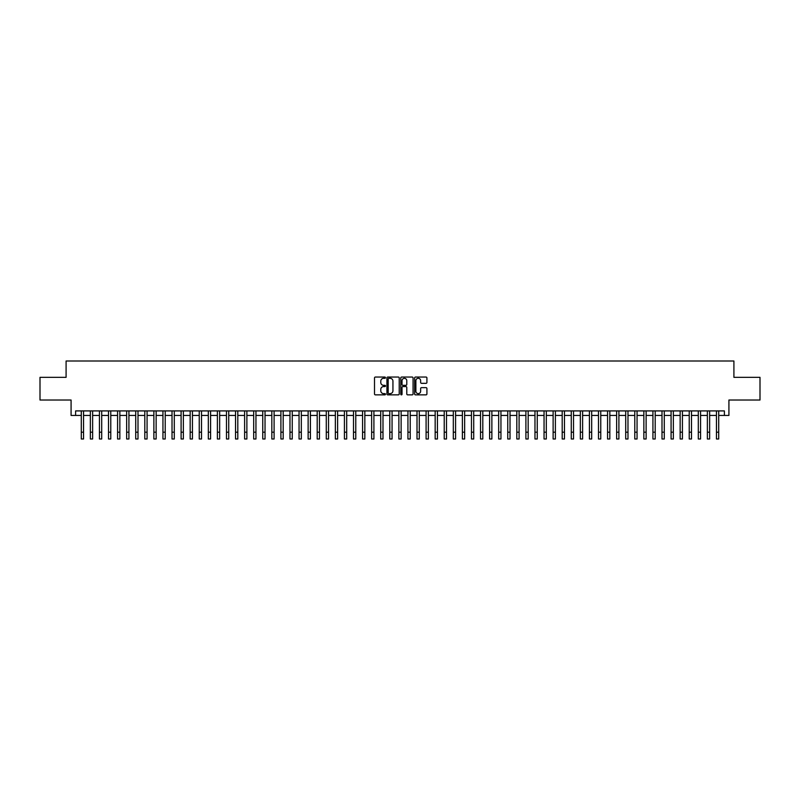 <?xml version="1.0" encoding="UTF-8"?>
<svg xmlns="http://www.w3.org/2000/svg" width="800" height="800" viewBox="0 0 800 800"><rect width="100%" height="100%" fill="white"/><g stroke="black" fill="none" stroke-linecap="round" stroke-linejoin="round"><path stroke-width="1.2" d="M385.48 377.68A0.62 0.62 0 0 0 384.86 377.05L375.4 377.05A0.89 0.89 0 0 0 374.51 377.94L374.51 393.97A0.89 0.89 0 0 0 375.4 394.86L384.86 394.86A0.62 0.62 0 0 0 385.48 394.24A0.62 0.62 0 0 0 384.86 393.62L383.63 393.62A2.85 2.85 0 0 1 380.78 390.77L380.78 389.43A2.85 2.85 0 0 1 383.63 386.58L384.86 386.58A0.62 0.62 0 0 0 385.48 385.96A0.62 0.62 0 0 0 384.86 385.33L383.63 385.33A2.85 2.85 0 0 1 380.78 382.48L380.78 381.15A2.85 2.85 0 0 1 383.63 378.3L384.86 378.3A0.62 0.62 0 0 0 385.48 377.68M426.03 383.33A0.89 0.89 0 0 0 426.92 382.44L426.92 377.94A0.89 0.89 0 0 0 426.03 377.05L415.52 377.05A0.89 0.89 0 0 0 414.63 377.94L414.63 393.97A0.89 0.89 0 0 0 415.52 394.86L426.03 394.86A0.89 0.89 0 0 0 426.92 393.97L426.92 388.54A0.89 0.89 0 0 0 426.03 387.65L421.53 387.65A0.89 0.89 0 0 0 420.64 388.54L420.64 391.24A2.38 2.38 0 0 1 418.26 393.62A2.38 2.38 0 0 1 415.88 391.24L415.88 380.68A2.38 2.38 0 0 1 418.26 378.3A2.38 2.38 0 0 1 420.64 380.68L420.64 382.44A0.89 0.89 0 0 0 421.53 383.33L426.03 383.33M75.61 415.45L75.61 410.91L724.39 410.91L724.39 415.45L728.92 415.45L728.92 400.02L760 400.02L760 377.34L733.91 377.34L733.91 361.01L66.09 361.01L66.09 377.34L40 377.34L40 400.02L71.08 400.02L71.08 415.45L81.29 415.45M399.22 377.94A0.89 0.89 0 0 0 398.33 377.05L387.82 377.05A0.89 0.89 0 0 0 386.93 377.94L386.93 393.97A0.89 0.89 0 0 0 387.82 394.86L398.33 394.86A0.89 0.89 0 0 0 399.22 393.97L399.22 377.94M401.67 377.05L412.18 377.05A0.89 0.89 0 0 1 413.07 377.94L413.07 393.97A0.89 0.89 0 0 1 412.18 394.86L407.68 394.86A0.89 0.89 0 0 1 406.79 393.97L406.79 387.47A0.89 0.89 0 0 0 405.9 386.58L402.92 386.58A0.89 0.89 0 0 0 402.03 387.47L402.03 394.24A0.62 0.62 0 0 1 401.4 394.86A0.62 0.62 0 0 1 400.78 394.24L400.78 377.94A0.89 0.89 0 0 1 401.67 377.05M83.55 415.45L90.36 415.45M92.63 415.45L99.43 415.45M101.7 415.45L108.51 415.45M110.78 415.45L117.58 415.45M119.85 415.45L126.65 415.45M128.92 415.45L135.73 415.45M138 415.45L144.8 415.45M147.07 415.45L153.88 415.45M156.14 415.45L162.95 415.45M165.22 415.45L172.02 415.45M174.29 415.45L181.1 415.45M183.36 415.45L190.17 415.45M192.44 415.45L199.24 415.45M201.51 415.45L208.32 415.45M210.59 415.45L217.39 415.45M219.66 415.45L226.47 415.45M228.73 415.45L235.54 415.45M237.81 415.45L244.61 415.45M246.88 415.45L253.69 415.45M255.95 415.45L262.76 415.45M265.03 415.45L271.83 415.45M274.1 415.45L280.91 415.45M283.18 415.45L289.98 415.45M292.25 415.45L299.05 415.45M301.32 415.45L308.13 415.45M310.4 415.45L317.2 415.45M319.47 415.45L326.28 415.45M328.54 415.45L335.35 415.45M337.62 415.45L344.42 415.45M346.69 415.45L353.5 415.45M355.77 415.45L362.57 415.45M364.84 415.45L371.64 415.45M373.91 415.45L380.72 415.45M382.99 415.45L389.79 415.45M392.06 415.45L398.87 415.45M401.13 415.45L407.94 415.45M410.21 415.45L417.01 415.45M419.28 415.45L426.09 415.45M428.36 415.45L435.16 415.45M437.43 415.45L444.23 415.45M446.5 415.45L453.31 415.45M455.58 415.45L462.38 415.45M464.65 415.45L471.46 415.45M473.72 415.45L480.53 415.45M482.8 415.45L489.6 415.45M491.87 415.45L498.68 415.45M500.95 415.45L507.75 415.45M510.02 415.45L516.82 415.45M519.09 415.45L525.9 415.45M528.17 415.45L534.97 415.45M537.24 415.45L544.05 415.45M546.31 415.45L553.12 415.45M555.39 415.45L562.19 415.45M564.46 415.45L571.27 415.45M573.53 415.45L580.34 415.45M582.61 415.45L589.41 415.45M591.68 415.45L598.49 415.45M600.76 415.45L607.56 415.45M609.83 415.45L616.64 415.45M618.9 415.45L625.71 415.45M627.98 415.45L634.78 415.45M637.05 415.45L643.86 415.45M646.12 415.45L652.93 415.45M655.2 415.45L662 415.45M664.27 415.45L671.08 415.45M673.35 415.45L680.15 415.45M682.42 415.45L689.22 415.45M691.49 415.45L698.3 415.45M700.57 415.45L707.37 415.45M709.64 415.45L716.45 415.45M718.71 415.45L724.39 415.45M388.8 378.3A0.62 0.62 0 0 0 388.18 378.92L388.18 392.99A0.62 0.62 0 0 0 388.8 393.62L390.09 393.62A2.85 2.85 0 0 0 392.94 390.77L392.94 381.15A2.85 2.85 0 0 0 390.09 378.3L388.8 378.3M406.79 380.73A2.38 2.38 0 0 0 404.41 378.34A2.38 2.38 0 0 0 402.03 380.73L402.03 384.44A0.89 0.89 0 0 0 402.92 385.33L405.9 385.33A0.89 0.89 0 0 0 406.79 384.44L406.79 380.73M81.29 432.19L83.55 432.19L83.55 438.99L81.29 438.99L81.29 410.91M83.55 432.19L83.55 410.91M90.36 432.19L92.63 432.19L92.63 438.99L90.36 438.99L90.36 410.91M92.63 432.19L92.63 410.91M99.43 432.19L101.7 432.19L101.7 438.99L99.43 438.99L99.43 410.91M101.7 432.19L101.7 410.91M108.51 432.19L110.78 432.19L110.78 438.99L108.51 438.99L108.51 410.91M110.78 432.19L110.78 410.91M117.58 432.19L119.85 432.19L119.85 438.99L117.58 438.99L117.58 410.91M119.85 432.19L119.85 410.91M126.65 432.19L128.92 432.19L128.92 438.99L126.65 438.99L126.65 410.91M128.92 432.19L128.92 410.91M135.73 432.19L138 432.19L138 438.99L135.73 438.99L135.73 410.91M138 432.19L138 410.91M144.8 432.19L147.07 432.19L147.07 438.99L144.8 438.99L144.8 410.91M147.07 432.19L147.07 410.91M153.88 432.19L156.14 432.19L156.14 438.99L153.88 438.99L153.88 410.91M156.14 432.19L156.14 410.91M162.95 432.19L165.22 432.19L165.22 438.99L162.95 438.99L162.95 410.91M165.22 432.19L165.22 410.91M172.02 432.19L174.29 432.19L174.29 438.99L172.02 438.99L172.02 410.91M174.29 432.19L174.29 410.91M181.1 432.19L183.36 432.19L183.36 438.99L181.1 438.99L181.1 410.91M183.36 432.19L183.36 410.91M190.17 432.19L192.44 432.19L192.44 438.99L190.17 438.99L190.17 410.91M192.44 432.19L192.44 410.91M199.24 432.19L201.51 432.19L201.51 438.99L199.24 438.99L199.24 410.91M201.51 432.19L201.51 410.91M208.32 432.19L210.59 432.19L210.59 438.99L208.32 438.99L208.32 410.91M210.59 432.19L210.59 410.91M217.39 432.19L219.66 432.19L219.66 438.99L217.39 438.99L217.39 410.91M219.66 432.19L219.66 410.91M226.47 432.19L228.73 432.19L228.73 438.99L226.47 438.99L226.47 410.91M228.73 432.19L228.73 410.91M235.54 432.19L237.81 432.19L237.81 438.99L235.54 438.99L235.54 410.91M237.81 432.19L237.81 410.91M244.61 432.19L246.88 432.19L246.88 438.99L244.61 438.99L244.61 410.91M246.88 432.19L246.88 410.91M253.69 432.19L255.95 432.19L255.95 438.99L253.69 438.99L253.69 410.91M255.95 432.19L255.95 410.91M262.76 432.19L265.03 432.19L265.03 438.99L262.76 438.99L262.76 410.91M265.03 432.19L265.03 410.91M271.83 432.19L274.1 432.19L274.1 438.99L271.83 438.99L271.83 410.91M274.1 432.19L274.1 410.91M280.91 432.19L283.18 432.19L283.18 438.99L280.91 438.99L280.91 410.91M283.18 432.19L283.18 410.91M289.98 432.19L292.25 432.19L292.25 438.99L289.98 438.99L289.98 410.91M292.25 432.19L292.25 410.91M299.05 432.19L301.32 432.19L301.32 438.99L299.05 438.99L299.05 410.91M301.32 432.19L301.32 410.91M308.13 432.19L310.4 432.19L310.4 438.99L308.13 438.99L308.13 410.91M310.4 432.19L310.4 410.91M317.2 432.19L319.47 432.19L319.47 438.99L317.2 438.99L317.2 410.91M319.47 432.19L319.47 410.91M326.28 432.19L328.54 432.19L328.54 438.99L326.28 438.99L326.28 410.91M328.54 432.19L328.54 410.91M335.35 432.19L337.62 432.19L337.62 438.99L335.35 438.99L335.35 410.91M337.62 432.19L337.62 410.91M344.42 432.19L346.69 432.19L346.69 438.99L344.42 438.99L344.42 410.91M346.69 432.19L346.69 410.91M353.5 432.19L355.77 432.19L355.77 438.99L353.5 438.99L353.5 410.91M355.77 432.19L355.77 410.91M362.57 432.19L364.84 432.19L364.84 438.99L362.57 438.99L362.57 410.91M364.84 432.19L364.84 410.91M371.64 432.19L373.91 432.19L373.91 438.99L371.64 438.99L371.64 410.91M373.91 432.19L373.91 410.91M380.72 432.19L382.99 432.19L382.99 438.99L380.72 438.99L380.72 410.91M382.99 432.19L382.99 410.91M389.79 432.19L392.06 432.19L392.06 438.99L389.79 438.99L389.79 410.91M392.06 432.19L392.06 410.91M398.87 432.19L401.13 432.19L401.13 438.99L398.87 438.99L398.87 410.91M401.13 432.19L401.13 410.91M407.94 432.19L410.21 432.19L410.21 438.99L407.94 438.99L407.94 410.91M410.21 432.19L410.21 410.91M417.01 432.19L419.28 432.19L419.28 438.99L417.01 438.99L417.01 410.91M419.28 432.19L419.28 410.91M426.09 432.19L428.36 432.19L428.36 438.99L426.09 438.99L426.09 410.91M428.36 432.19L428.36 410.91M435.16 432.19L437.43 432.19L437.43 438.99L435.16 438.99L435.16 410.91M437.43 432.19L437.43 410.91M444.23 432.19L446.5 432.19L446.5 438.99L444.23 438.99L444.23 410.91M446.5 432.19L446.5 410.91M453.31 432.19L455.58 432.19L455.58 438.99L453.31 438.99L453.31 410.91M455.58 432.19L455.58 410.91M462.38 432.19L464.65 432.19L464.65 438.99L462.38 438.99L462.38 410.91M464.65 432.19L464.65 410.91M471.46 432.19L473.72 432.19L473.72 438.99L471.46 438.99L471.46 410.91M473.72 432.19L473.72 410.91M480.53 432.19L482.8 432.19L482.8 438.99L480.53 438.99L480.53 410.91M482.8 432.19L482.8 410.91M489.6 432.19L491.87 432.19L491.87 438.99L489.6 438.99L489.6 410.91M491.87 432.19L491.87 410.91M498.68 432.19L500.95 432.19L500.95 438.99L498.68 438.99L498.68 410.91M500.95 432.19L500.95 410.91M507.75 432.19L510.02 432.19L510.02 438.99L507.75 438.99L507.75 410.91M510.02 432.19L510.02 410.91M516.82 432.19L519.09 432.19L519.09 438.99L516.82 438.99L516.82 410.91M519.09 432.19L519.09 410.91M525.9 432.19L528.17 432.19L528.17 438.99L525.9 438.99L525.9 410.91M528.17 432.19L528.17 410.91M534.97 432.19L537.24 432.19L537.24 438.99L534.97 438.99L534.97 410.91M537.24 432.19L537.24 410.91M544.05 432.19L546.31 432.19L546.31 438.99L544.05 438.99L544.05 410.91M546.31 432.19L546.31 410.91M553.12 432.19L555.39 432.19L555.39 438.99L553.12 438.99L553.12 410.91M555.39 432.19L555.39 410.91M562.19 432.19L564.46 432.19L564.46 438.99L562.19 438.99L562.19 410.91M564.46 432.19L564.46 410.91M571.27 432.19L573.53 432.19L573.53 438.99L571.27 438.99L571.27 410.91M573.53 432.19L573.53 410.91M580.34 432.19L582.61 432.19L582.61 438.99L580.34 438.99L580.34 410.91M582.61 432.19L582.61 410.91M589.41 432.19L591.68 432.19L591.68 438.99L589.41 438.99L589.41 410.91M591.68 432.19L591.68 410.91M598.49 432.19L600.76 432.19L600.76 438.99L598.49 438.99L598.49 410.91M600.76 432.19L600.76 410.91M607.56 432.19L609.83 432.19L609.83 438.99L607.56 438.99L607.56 410.91M609.83 432.19L609.83 410.91M616.64 432.19L618.9 432.19L618.9 438.99L616.64 438.99L616.64 410.91M618.9 432.19L618.9 410.91M625.71 432.19L627.98 432.19L627.98 438.99L625.71 438.99L625.71 410.91M627.98 432.19L627.98 410.91M634.78 432.19L637.05 432.19L637.05 438.99L634.78 438.99L634.78 410.91M637.05 432.19L637.05 410.91M643.86 432.19L646.12 432.19L646.12 438.99L643.86 438.99L643.86 410.91M646.12 432.19L646.12 410.91M652.93 432.19L655.2 432.19L655.2 438.99L652.93 438.99L652.93 410.91M655.2 432.19L655.2 410.91M662 432.19L664.27 432.19L664.27 438.99L662 438.99L662 410.91M664.27 432.19L664.27 410.91M671.08 432.19L673.35 432.19L673.35 438.99L671.08 438.99L671.08 410.91M673.35 432.19L673.35 410.91M680.15 432.19L682.42 432.19L682.42 438.99L680.15 438.99L680.15 410.91M682.42 432.19L682.42 410.91M689.22 432.19L691.49 432.19L691.49 438.99L689.22 438.99L689.22 410.91M691.49 432.19L691.49 410.91M698.3 432.19L700.57 432.19L700.57 438.99L698.3 438.99L698.3 410.91M700.57 432.19L700.57 410.91M707.37 432.19L709.64 432.19L709.64 438.99L707.37 438.99L707.37 410.91M709.64 432.19L709.64 410.91M716.45 432.19L718.71 432.19L718.71 438.99L716.45 438.99L716.45 410.91M718.71 432.19L718.71 410.91"/></g></svg>
